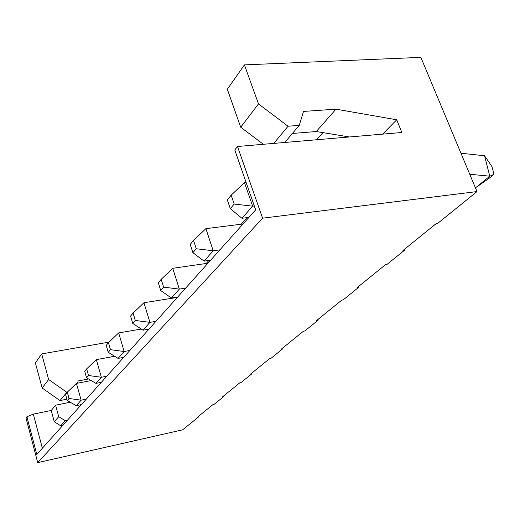 <?xml version="1.0" encoding="UTF-8"?>
<svg xmlns="http://www.w3.org/2000/svg" width="520" height="520" viewBox="0 0 520 520"><rect width="100%" height="100%" fill="white"/><g stroke="black" fill="none" stroke-linecap="round" stroke-linejoin="round"><path stroke-width="0.78" d="M469.749 174.252L489.781 176.196L484.543 155.753L460.954 153.231M246.083 182.39L244.452 182.559L252.661 206.161L254.3 205.966M484.543 155.753L492.043 166.732L494 174.33L488.852 178.516L476.112 187.35L489.781 176.196L494 174.33M234.214 204.061L230.302 208.663L227.299 199.856L231.172 195.195L234.214 204.061L252.661 206.161L241.963 218.264L230.302 208.663M231.172 195.195L244.452 182.559M241.963 218.264L248.944 217.406M475.189 187.265L476.112 187.35M91.202 380.562L76.44 383.403L81.12 400.179L86.307 399.139M69.017 398.482L67.255 400.556L65.533 394.284L67.282 392.184L69.017 398.482L81.12 400.179L76.291 405.646L67.255 400.556M67.282 392.184L76.44 383.403M76.291 405.646L81.413 404.606M219.901 249.86L213.213 250.776L204.061 261.131L210.652 260.195M429.442 229.041L436.378 223.516M192.9 252.681L190.216 244.426L193.531 240.442L196.242 248.749L192.9 252.681L204.061 261.131M196.242 248.749L213.213 250.776L205.881 228.664L193.531 240.442M243.061 223.983L205.881 228.664M185.66 288.119L179.335 289.101L171.418 298.058L177.658 297.063M160.732 290.537L158.308 282.769L161.18 279.325L163.625 287.137L160.732 290.537L171.418 298.058M163.625 287.137L179.335 289.101L172.725 268.3L161.18 279.325M207.928 263.237L172.725 268.3M155.922 321.347L149.923 322.361L143.006 330.187L148.928 329.167M132.776 323.44L130.572 316.108L133.075 313.099L135.304 320.469L132.776 323.44L143.006 330.187M358.013 286.962L358.26 287.677L356.837 287.918L385.587 264.602L387.056 264.368L404.443 250.296L404.157 249.548M135.304 320.469L149.923 322.361L143.917 302.738L133.075 313.099M177.333 297.427L143.917 302.738M129.851 350.48L124.15 351.513L118.059 358.404L123.689 357.37M317.817 319.644L322.829 315.49M108.258 352.3L106.236 345.365L108.44 342.713L110.474 349.687L108.258 352.3L118.059 358.404M110.474 349.687L124.15 351.513L118.658 332.93L108.44 342.713M141.284 329.05L118.658 332.93M106.815 376.22L101.38 377.267L95.973 383.383L101.341 382.337M284.213 346.808L291.668 340.762M86.567 377.825L84.708 371.235L86.665 368.882L88.543 375.505L86.567 377.825L95.973 383.383M88.543 375.505L101.38 377.267L96.323 359.632L86.665 368.882M114.647 356.278L96.323 359.632M292.403 133.465L316.277 131.541L349.414 136.968M382.603 134.141L396.734 119.788L335.972 109.174L303.517 111.423L299.247 125.385L288.041 126.237L258.499 103.89L244.413 64.883L227.325 89.258L240.721 127.231L263.393 144.281M316.277 131.541L335.972 109.174M54.288 421.798L58.721 416.663L65.241 420.706L60.723 425.782L54.288 421.798L51.233 410.475L33.332 414.109L26.923 416.748L36.809 454.441L255.671 209.892L234.786 149.975L237.504 146.484L401.856 132.502L396.734 119.788M358.26 287.677L343.154 299.904L341.75 300.151L316.661 320.495L318.026 320.242L304.785 330.967L303.44 331.214L281.353 349.128L282.659 348.868L270.953 358.345L269.666 358.605L250.075 374.491L251.329 374.231L240.91 382.668L239.675 382.928L222.177 397.118L223.379 396.857L214.039 404.417L212.856 404.671L197.132 417.424L198.289 417.163L198.12 416.618M223.379 396.857L223.197 396.286M251.329 374.231L251.134 373.633M282.659 348.868L282.445 348.244M318.026 320.242L317.792 319.579M35.386 362.915L42.139 388.024L48.633 379.496L41.691 353.925L35.386 362.915M42.139 388.024L59.995 400.582L66.846 392.334L48.633 379.496M59.995 400.582L66.885 399.21M67.21 392.262L66.846 392.334M88.523 378.976L78.221 380.952L77.344 383.227M284.778 142.46L299.247 125.385M273.78 143.397L288.041 126.237M240.721 127.231L258.499 103.89M58.721 416.663L55.608 405.197L51.233 410.475M33.332 414.109L42.361 448.247M404.443 250.296L402.954 250.523L436.228 223.542L437.762 223.327L476.99 191.575L262.581 218.179L37.713 462.637L26 417.937L26.923 416.748M55.608 405.197L70.272 402.253M175.695 297.687L176.02 297.323M206.206 263.484L208.923 260.442M241.241 224.211L247.111 217.633M316.583 139.756L322.94 132.633M109.07 342.108L41.691 353.925M67.412 420.251L65.241 420.706M62.868 425.328L60.723 425.782M37.713 462.637L182.65 429.825L198.289 417.163M237.504 146.484L262.581 218.179M244.413 64.883L420.856 57.363L476.99 191.575"/></g></svg>
